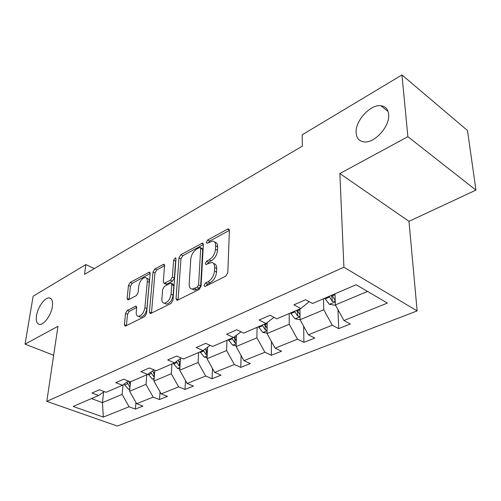 <?xml version="1.0" encoding="UTF-8"?>
<svg xmlns="http://www.w3.org/2000/svg" width="501" height="501" viewBox="0 0 501 501"><rect width="100%" height="100%" fill="white"/><g stroke="black" fill="none" stroke-linecap="round" stroke-linejoin="round"><path stroke-width="0.75" d="M52.392 306.518C53.05 301.176 51.979 298.308 49.167 297.92C44.739 297.444 37.7 307.307 36.498 315.599C35.759 321.035 36.83 323.972 39.717 324.41C44.113 324.911 51.284 314.847 52.392 306.518M388.651 114.334C388.056 109.218 385.482 106.356 380.923 105.742C370.264 104.145 354.952 121.142 356.142 132.915C356.587 138.251 359.211 141.238 364.002 141.889C374.46 143.555 390.204 126.152 388.651 114.334M204.057 285.37L204.771 286.509L205.285 286.384L225.751 276.183L227.811 272.769L229.383 230.366L228.418 228.901L227.554 229.126L207.708 239.998L206.343 242.265L206.988 243.292L212.649 241.094C214.691 241.35 215.699 242.935 215.668 245.841L215.505 249.291C214.929 253.969 212.812 257.489 209.155 259.856L206.6 261.196L205.216 263.495L205.898 264.578L211.478 262.48C213.633 262.749 214.691 264.415 214.66 267.49L214.497 271.041C213.908 275.857 211.76 279.42 208.053 281.737L205.46 283.04L204.057 285.37M127.335 310.382L125.551 313.388L124.373 324.61L125.175 326.201L144.689 316.607L146.549 313.501L150.162 273.546L149.386 272.099L130.235 282.407L128.481 285.37L127.116 298.433L127.868 299.93L128.438 299.78L136.341 295.609L138.132 292.59L138.777 286.021C139.817 281.074 141.971 278.243 145.227 277.516C146.749 277.711 147.444 279.019 147.3 281.437L144.883 307.689C143.868 312.705 141.72 315.58 138.439 316.313C136.804 316.1 136.065 314.691 136.234 312.092L136.66 307.683L135.865 306.136L127.335 310.382L129.333 311.284L127.548 314.284L126.371 325.738M57.966 326.308L25.05 344.149L33.129 296.216L85.853 264.584L84.525 274.373L302.341 146.142L302.166 134.819L401.959 74.95L407.883 136.685L339.872 173.54L343.905 267.202L46.806 401.382L57.966 326.308M176.045 298.715L176.985 300.331L177.648 300.168L199.066 289.49L201.058 286.177L203.35 244.557L202.448 243.098L180.842 254.702L178.963 257.846L176.045 298.715L178.087 299.698L180.949 258.873L178.963 257.846M171.048 303.462L150.313 313.651L149.442 312.048L152.993 272.005L154.809 268.956L163.771 264.24L164.578 265.693L163.27 281.812L164.121 283.328L170.478 280.172L172.363 277.015L173.628 260.125L175.431 257.808L176.014 258.823L172.97 300.256L171.048 303.462M25.05 344.149L53.663 355.265M339.872 173.54L408.985 221.329L475.95 190.111L407.883 136.685M475.95 190.111L467.489 130.517L401.959 74.95M104.252 391.588L98.622 395.502L91.959 393.041L99.43 389.778L106.112 392.283L122.451 385.256L115.725 382.664L123.641 379.201L130.385 381.843L147.707 374.391L140.931 371.654L149.336 367.985L156.13 370.765L174.536 362.849L167.71 359.956L176.646 356.054L183.491 358.998L203.08 350.568L196.21 347.512L205.736 343.348L212.618 346.467L233.504 337.48L226.602 334.236L236.779 329.79L243.686 333.102L266.012 323.496L259.092 320.045L269.983 315.292L276.909 318.811L300.819 308.522L293.893 304.846L305.579 299.742L312.505 303.5L356.111 284.743L387.392 303.08L343.937 320.527L350.343 323.997L338.689 328.612L332.269 325.205L308.372 334.8L314.797 338.069L303.9 342.377L297.475 339.177L275.118 348.151L281.543 351.226L271.329 355.265L264.904 352.247L243.943 360.664L250.356 363.569L240.774 367.358L234.368 364.509L214.672 372.412L221.066 375.161L212.048 378.731L205.667 376.026L187.13 383.465L193.492 386.071L184.994 389.434L178.644 386.872L161.165 393.886L167.491 396.36L159.468 399.535L153.162 397.099L136.654 403.725L142.929 406.079L135.345 409.079L129.083 406.768L103.331 417.101L73.171 406.449L98.622 395.502M343.905 267.202L417.139 310.927L117.315 426.05L46.806 401.382M146.824 374.767L145.991 384.361L129.609 391.231L130.523 381.781M129.609 391.231L136.654 403.725M145.991 384.361L153.162 397.099M128.394 381.067L122.451 385.256M171.981 363.945L171.286 373.752L153.939 381.029L154.822 370.233M153.939 381.029L161.165 393.886M171.286 373.752L178.644 386.872M153.995 369.895L147.707 374.391M198.646 352.479L198.108 362.499L179.709 370.22L180.479 358.528M179.709 370.22L187.13 383.465M198.108 362.499L205.667 376.026M181.193 358.008L174.536 362.849M226.966 340.298L226.596 350.55L207.045 358.747L207.608 347.218M207.045 358.747L214.672 372.412M226.596 350.55L234.368 364.509M210.138 345.346L203.08 350.568M257.082 327.341L256.913 337.831L236.103 346.56L236.441 335.263M236.103 346.56L243.943 360.664M256.913 337.831L264.904 352.247M241 331.812L233.504 337.48M289.19 313.532L289.24 324.272L267.046 333.585L267.152 322.613M267.046 333.585L275.118 348.151M289.24 324.272L297.475 339.177M273.978 317.321L266.012 323.496M290.524 312.956L294.983 318.805L300.061 319.732L299.93 308.91M308.372 334.8L300.061 319.732L323.79 309.781L323.477 298.778M323.79 309.781L332.269 325.205M309.167 301.69L300.819 308.522M367.527 291.432L335.369 304.921L334.969 293.837M335.369 304.921L343.937 320.527M408.985 221.329L417.139 310.927M94.338 268.599L85.853 264.584M91.432 398.596L102.461 402.622L122.094 394.387L123.064 384.818M103.663 391.995L102.461 402.622L103.331 417.101M122.094 394.387L129.083 406.768M337.968 309.662L338.689 328.612M303.662 326.264L303.9 342.377M271.423 341.482L271.329 355.265M241.087 355.516L240.774 367.358M212.505 368.523L212.048 378.731M185.533 380.616L184.994 389.434M160.057 391.914L159.468 399.535M135.953 402.485L135.345 409.079M206.187 285.939L207.514 284.086L210.107 282.789C213.814 280.479 215.962 276.921 216.545 272.112L214.497 271.041M213.639 263.564C215.712 263.902 216.733 265.561 216.701 268.561L216.545 272.112M214.754 242.202C216.733 242.515 217.71 244.093 217.672 246.937L217.515 250.381C216.946 255.059 214.835 258.572 211.178 260.927L208.623 262.261L207.351 263.964M229.383 230.354L209.694 241.087L208.485 242.634M203.35 244.544L182.821 255.735L180.949 258.873M197.219 287.179L198.609 284.875L200.676 248.408L200.043 247.381L196.899 248.941C193.411 251.251 191.363 254.671 190.749 259.211L189.184 283.954C189.096 287.092 190.13 288.795 192.29 289.071L197.219 287.179L199.266 288.207L200.657 285.902L198.609 284.875M200.494 247.619L202.035 248.452L202.667 249.479L200.657 285.902M192.259 289.071L194.338 290.085L196.599 289.54L194.551 288.52M199.266 288.207L196.599 289.54M164.578 265.68L156.775 269.933L154.959 272.982L151.459 313.231M165.562 284.036L166.783 284.142L172.482 281.161L174.367 278.011L175.607 261.14L173.628 260.125M175.92 260.069L175.607 261.14M161.886 298.928C161.76 301.539 162.562 302.955 164.278 303.18C167.804 302.422 170.064 299.448 171.066 294.25L171.787 284.7L170.904 283.159L170.234 283.328L164.528 286.309L162.656 289.446L161.886 298.928M164.766 303.406L166.313 304.138C169.839 303.387 172.1 300.418 173.095 295.233L171.066 294.25M171.486 283.447L172.914 284.148L173.797 285.689L173.095 295.233M136.673 307.508L129.333 311.284M139.09 316.601L140.462 317.221C143.743 316.5 145.891 313.626 146.899 308.616L144.883 307.689M146.58 278.174L147.194 278.475C148.722 278.669 149.411 279.978 149.273 282.395L146.899 308.616M150.162 273.54L132.189 283.341L130.435 286.29L129.089 299.347L127.116 298.433M335.614 305.36L329.32 304.301L324.78 298.22M335.207 300.45L331.869 295.17M329.113 296.354L332.213 301.351L335.244 301.37M332.213 301.351L332.088 297.632L331.073 295.515M300.005 314.766L297.149 310.106M294.575 311.215L297.6 316.031L300.024 316.388M297.6 316.031L297.563 312.399L296.579 310.351M267.052 333.14L262.818 332.395L258.441 326.752M267.096 328.243L264.653 324.084M262.242 325.124L265.192 329.777L267.077 330.247M265.192 329.777L265.229 326.226L264.284 324.241M236.128 345.746L232.639 345.145L228.343 339.703M236.272 340.912L234.111 337.029M231.907 338.169L234.794 342.671L236.209 343.16M234.794 342.671L234.9 339.202L233.936 337.154M207.101 357.608L204.264 357.138L200.043 351.877M207.333 352.836L205.297 348.928M203.368 350.356L206.218 354.789L207.22 355.228M206.274 351.239L205.272 348.947M179.803 368.799L177.529 368.429L173.384 363.344M180.109 364.089L178.199 360.188M176.371 361.515L179.302 366.206L179.953 366.55M154.076 379.37L152.304 379.088L148.19 374.047M154.458 374.717L152.655 370.853M150.92 372.093L151.446 373.47L154.252 377.19M129.79 389.365L128.463 389.158L124.68 384.962L124.298 383.954M130.235 384.774L128.607 381.148M126.891 382.125L129.922 387.148L130.16 384.668M210.107 282.789L208.053 281.737M216.701 268.561L214.66 267.49M208.623 262.261L206.6 261.196M211.178 260.927L209.155 259.856M217.515 250.381L215.505 249.291M217.672 246.937L215.668 245.841M209.694 241.087L207.708 239.998M229.383 230.166L227.554 229.126M207.514 284.086L205.46 283.04M182.821 255.735L180.842 254.702M203.35 244.212L201.665 243.304M202.667 249.479L200.676 248.408M151.471 312.975L149.442 312.048M154.959 272.982L152.993 272.005M156.775 269.933L154.809 268.956M164.572 265.161L163.094 264.422M166.783 284.142L164.779 283.159M172.482 281.161L170.478 280.172M174.367 278.011L172.363 277.015M173.797 285.689L171.787 284.7M136.623 306.894L135.289 306.28M149.273 282.395L147.3 281.437M130.435 286.29L128.481 285.37M132.189 283.341L130.235 282.407M150.15 272.957L148.753 272.275M126.39 325.493L124.373 324.61M127.548 314.284L125.551 313.388M329.47 304.326L335.263 301.884M332.157 295.878L335 294.657M325.068 298.922L329.401 297.062M295.127 318.836L300.03 316.77M297.425 310.789L299.942 309.706M290.793 313.632L294.851 311.898M262.969 332.42L267.077 330.685M264.916 324.748L267.139 323.79M258.704 327.416L262.505 325.782M232.783 345.17L236.19 343.73M234.43 337.837L236.391 336.998M228.594 340.342L232.163 338.814M204.402 357.157L207.182 355.986M205.773 350.143L207.502 349.397M200.281 352.497L203.638 351.057M206.381 351.433L206.218 354.789M177.667 368.454L179.884 367.515M178.794 361.728L180.31 361.077M173.615 363.951L176.784 362.592M179.502 363.194L179.302 366.206M152.442 379.107L154.158 378.387M153.344 372.656L154.671 372.08M148.459 374.754L151.446 373.47M154.139 374.247L153.913 376.971M128.594 389.183L129.859 388.644M129.296 382.977L130.454 382.482M124.68 384.962L127.504 383.747M51.108 298.753L49.167 297.92M388.062 111.422L380.923 105.742M229.139 229.308L228.418 228.901M203.093 243.448L202.448 243.098M194.338 290.085L192.29 289.071M164.315 264.515L163.771 264.24M166.125 284.311L164.121 283.328M175.832 258.015L175.431 257.808M166.313 304.138L164.278 303.18M136.36 306.361L135.865 306.136M140.462 317.221L138.439 316.313M149.899 272.35L149.386 272.099"/></g></svg>
